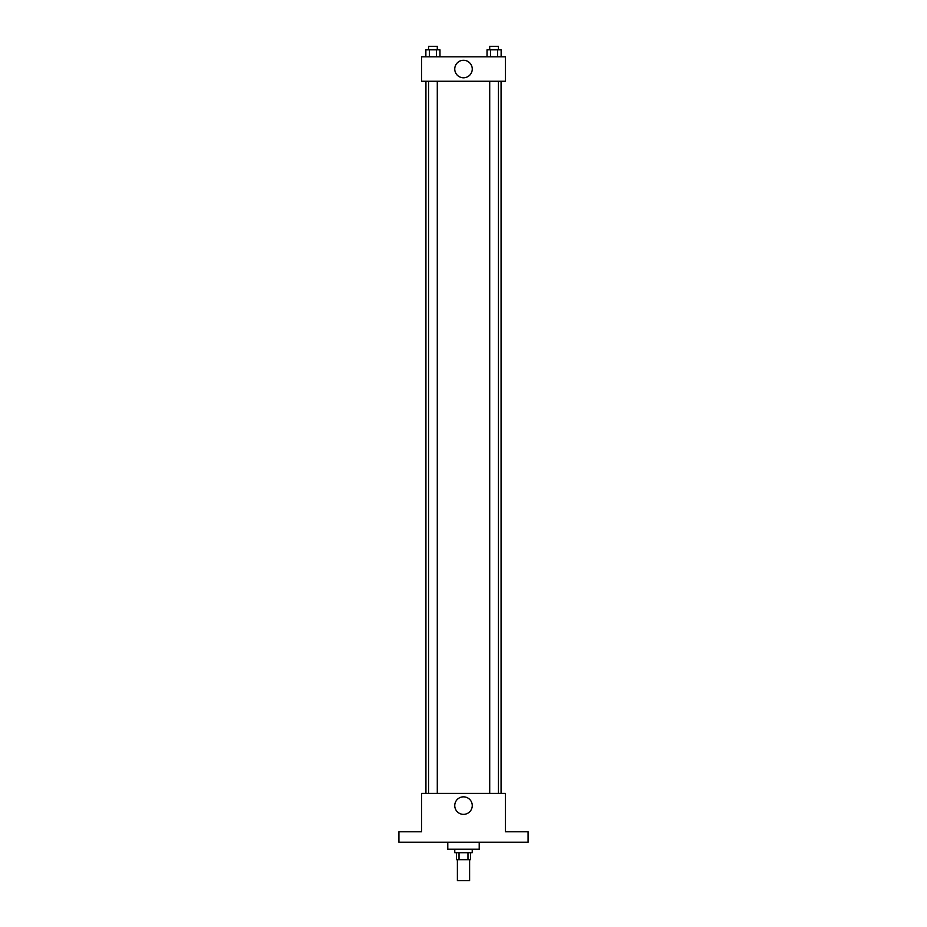 <?xml version="1.0" encoding="UTF-8"?>
<svg xmlns="http://www.w3.org/2000/svg" width="927" height="927" viewBox="0 0 927 927"><rect width="100%" height="100%" fill="white"/><g stroke="black" fill="none" stroke-linecap="round" stroke-linejoin="round"><path stroke-width="1.39" d="M457.393 859.7L457.393 880.65L469.607 880.65L469.607 859.7M467.973 852.724L467.973 859.7L456.513 859.7L456.513 852.724M467.973 859.7L470.487 859.7L470.487 852.724M472.225 849.236L472.225 852.724L454.775 852.724L454.775 849.236M459.027 852.724L459.027 859.7M447.787 842.249L447.787 849.236L479.213 849.236L479.213 842.249M528.077 842.249L398.923 842.249L398.923 831.774L421.611 831.774L421.611 793.385L505.389 793.385L505.389 831.774L528.077 831.774L528.077 842.249M472.26 805.598A8.76 8.76 0 0 1 459.12 813.176A8.76 8.76 0 0 1 459.12 798.02A8.76 8.76 0 0 1 472.26 805.598M501.067 81.263L501.067 793.385M489.711 793.385L489.711 81.263M437.289 81.263L437.289 793.385M505.389 81.263L421.611 81.263L421.611 56.825L505.389 56.825L505.389 81.263M472.26 69.038A8.76 8.76 0 0 1 459.12 76.617A8.76 8.76 0 0 1 459.12 61.46A8.76 8.76 0 0 1 472.26 69.038M501.136 56.825L501.136 49.838L487.023 49.838L487.023 56.825M497.602 49.838L497.602 56.825M490.557 49.838L490.557 56.825M489.711 49.838L489.711 46.35L498.448 46.35L498.448 49.838M439.977 56.825L439.977 49.838L425.864 49.838L425.864 56.825M436.443 49.838L436.443 56.825M429.398 49.838L429.398 56.825M428.552 49.838L428.552 46.35L437.289 46.35L437.289 49.838M425.933 81.263L425.933 793.385M498.448 793.385L498.448 81.263M428.552 81.263L428.552 793.385"/></g></svg>

